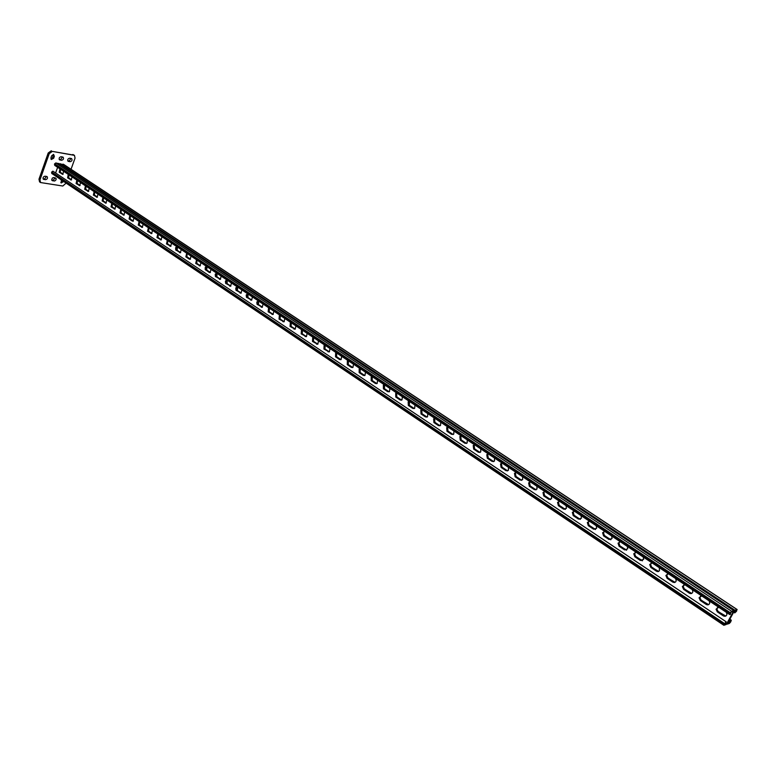<?xml version="1.0" encoding="UTF-8"?>
<svg xmlns="http://www.w3.org/2000/svg" width="776" height="776" viewBox="0 0 776 776"><rect width="100%" height="100%" fill="white"/><g stroke="black" fill="none" stroke-linecap="round" stroke-linejoin="round"><path stroke-width="1.16" d="M53.593 154.395L51.643 155.811L50.954 157.78L51.332 159.497L53.68 158.236L54.368 156.277L53.593 154.395M71.043 169.284L75.049 158.081L74.457 155.365L52.331 151.388L49.218 153.648L39.974 179.877L40.556 182.544L62.807 186.027L66.076 183.155M49.218 153.648L48.209 152.988L38.984 179.198L39.974 179.877M73.856 155.132L52.331 151.388M68.181 177.267L69.035 174.891M59.17 159.371L60.557 159.604L62.487 156.965M50.935 159.002L52.671 157.576L53.379 154.385M67.745 160.816L69.103 161.039L71.014 158.42M60.809 182.496L62.604 180.818M51.769 180.119L53.195 180.333L55.125 177.743M43.078 178.79L44.523 179.013L46.473 176.404M40.556 182.544L39.566 181.865L38.984 179.198M48.209 152.988L51.332 150.728M72.857 154.482L74.457 155.365M61.1 156.733C59.238 157.237 58.714 158.275 59.548 159.837L61.556 160.263C63.419 159.749 63.933 158.711 63.098 157.159L61.1 156.733M69.665 158.197C67.822 158.702 67.308 159.73 68.123 161.282L70.102 161.699C71.955 161.185 72.459 160.157 71.634 158.614L69.665 158.197M61.333 179.964L61.197 182.99L63.593 181.487M53.719 177.529L52.312 178.092L51.711 179.935L52.564 180.76L54.757 180.954L55.988 179.867L56.182 178.606L53.719 177.529M45.027 176.181C43.165 176.695 42.641 177.723 43.456 179.275L45.522 179.683C47.385 179.178 47.908 178.141 47.084 176.598L45.027 176.181M734.63 611.003L735.89 611.837L734.833 611.75L734.726 612.914L736.502 611.284L736.987 609.519L734.901 610.217L733.621 611.682L727.403 623.07L727.296 624.137L729.411 623.4L730.682 621.935L731.312 620.199L730.653 620.363L730.061 622.488L728.577 621.498M730.197 621.217L729.139 620.47M564.133 509.163L558.817 505.622L558.012 502.305L559.457 501.325M549.437 499.346L544.189 495.854L543.442 492.488L544.859 491.586M534.945 489.666L529.775 486.222L529.087 482.808L530.474 481.993M506.582 470.731L501.568 467.385L501.005 463.873L502.285 463.204M492.702 461.458L487.755 458.16L487.25 454.61L488.482 454.018M479.015 452.321L474.136 449.071L473.7 445.472L474.863 444.958M465.522 443.309L460.711 440.099L460.333 436.481L461.439 436.025M439.09 425.655L434.405 422.532L434.153 418.856L435.132 418.516M426.14 417.003L421.523 413.928L421.329 410.232L422.251 409.951M413.375 408.477L408.816 405.441L408.671 401.725L409.389 401.396L408.176 401.735L408.321 405.45L408.816 405.441L408.671 401.725L409.389 401.396M400.775 400.067L396.274 397.07L396.187 393.345L397.002 393.141M376.069 383.567L371.694 380.657L371.704 376.903L372.422 376.787M363.963 375.487L359.647 372.606L359.705 368.862L360.384 368.775M730.653 620.363L729.605 619.626M60.741 172.631L60.179 172.33M60.48 169.207L60.305 172.417L63.031 174.241M68.88 174.794L68.695 178.024L71.47 179.877M313.465 337.56L312.709 337.686L313.223 337.705L313.009 341.459L313.533 337.599L313.514 341.479L317.694 344.243M325.173 345.339L324.95 349.113L329.199 351.926M302.446 330.217L302.223 333.942L306.326 336.668M291.301 322.797L291.078 326.502L295.113 329.179M280.291 315.473L280.078 319.149L284.035 321.788M269.418 308.247L269.204 311.894L272.997 314.425L273.889 311.215M258.68 301.098L258.476 304.735L262.22 307.228L263.083 304.027M248.077 294.046L247.874 297.654L251.637 300.166L252.413 296.927M237.611 287.071L237.407 290.66L241.103 293.134M227.261 280.194L227.058 283.754L230.695 286.189M217.047 273.385L216.844 276.935L220.423 279.321M206.95 266.672L206.746 270.194L210.267 272.541L206.222 270.145L209.219 272.444L210.131 272.589L211.014 269.379M196.968 260.028L196.774 263.539L200.237 265.848M187.113 253.471L186.919 256.953L190.324 259.233L186.386 256.895L189.296 259.135L190.149 259.291L191.051 256.09M177.374 246.991L177.18 250.454L180.527 252.695M167.752 240.589L167.558 244.023L170.856 246.234M158.236 234.255L158.042 237.679L161.292 239.842M148.827 227.999L148.643 231.403L151.834 233.537M139.534 221.81L139.35 225.195L142.493 227.29M130.349 215.699L130.164 219.065L133.259 221.131M121.269 209.656L121.075 213.002L124.121 215.03M112.287 203.681L112.103 207.008L115.1 209.006M103.412 197.773L103.227 201.081L106.176 203.05M94.633 191.924L94.449 195.222L97.349 197.162M85.952 186.153L85.767 189.422L88.629 191.332M77.367 180.439L77.183 183.689L80.006 185.571M735.89 611.837L736.725 610.305L734.241 611.129L727.568 623.351L730.061 622.488M725.832 616.047L718.11 611.614L716.849 608.956L717.965 607.21M708.643 604.63L701.116 600.255L699.874 597.539L701.009 595.871M352.673 367.591L348.259 364.681L348.492 360.859M340.858 359.705L336.532 356.844L336.755 353.051M364.642 375.574L360.151 372.616L360.209 368.862M376.777 383.664L372.199 380.657L372.208 376.913M389.067 391.861L384.401 388.805L384.634 384.915M401.522 400.173L396.769 397.06L396.681 393.335M414.151 408.593L409.311 405.431L409.544 401.493M426.955 417.129L422.018 413.918L421.814 410.223M434.463 422.125L439.943 425.781L434.89 422.513L434.638 418.846M447.51 430.835L453.087 434.56L447.956 431.233L447.636 427.586L448.198 427.207M460.74 439.672L466.425 443.455L461.186 440.07L460.808 436.451M479.975 452.466L474.611 449.032L474.175 445.443M493.701 461.613L488.23 458.121L487.726 454.571M507.62 470.886L502.033 467.346L501.471 463.835M515.429 476.086L521.744 480.295L516.03 476.687L515.409 473.224L516.283 472.526L514.478 473.311L515.109 476.784L514.944 473.273L516.05 472.506L515.409 473.224M529.63 485.563L536.051 489.85L530.241 486.174L529.552 482.759M550.611 499.521L544.645 495.796L543.898 492.43M565.365 509.347L559.273 505.554L558.458 502.247M580.332 519.309L574.104 515.458L573.231 512.208L574.269 511.209M595.532 529.426L589.159 525.507L588.237 522.326L589.304 521.239M610.955 539.689L604.436 535.712L603.456 532.588L604.553 531.424M626.62 550.106L619.946 546.062L618.918 543.006L620.034 541.755M642.518 560.689L635.689 556.576L634.613 553.589L635.738 552.25M658.669 571.417L651.665 567.246L650.55 564.327L651.694 562.901M675.062 582.32L667.893 578.081L666.739 575.229L667.884 573.726M691.726 593.388L684.374 589.081L683.181 586.297L684.316 584.706M59.965 168.858L59.228 172.253L62.846 174.319M60.169 168.993L59.762 172.34L60.169 168.993M68.249 174.454L67.619 177.859L71.295 179.945M68.569 174.59L68.162 177.946L68.569 174.59M312.709 337.686L312.495 341.44L317.5 344.137M324.921 345.175L324.116 345.32L323.931 349.074L328.985 351.809M324.116 345.32L324.979 345.213L324.436 349.093L324.62 345.339L325.125 345.359M302.165 330.033L301.457 330.149L301.204 333.893L306.161 336.571M301.457 330.149L302.242 330.081L301.719 333.913L302.417 330.198M291.01 322.603L290.34 322.709L290.049 326.444L294.967 329.092M290.34 322.709L291.087 322.661L290.563 326.473L291.233 322.758M279.981 315.269L279.36 315.366L279.04 319.091L283.909 321.71M279.36 315.366L280.068 315.328L279.564 319.12L280.204 315.415M269.107 308.033L268.515 308.111L268.176 311.826L272.997 314.425M268.515 308.111L269.194 308.091L268.69 311.865L269.301 308.169M258.36 300.884L256.817 302.029L257.031 304.25L262.22 307.228M257.807 300.952L258.457 300.952L257.166 303.067L257.952 304.696L257.176 302.727L258.544 301.001M247.738 293.813L246.225 294.938L246.429 297.169L251.57 300.118M247.224 293.881L247.845 293.891L246.574 295.976L247.35 297.615L246.584 295.637L247.913 293.929M237.262 286.839L235.768 287.945L235.952 290.175L241.055 293.095M236.777 286.897L237.369 286.916L236.108 288.982L236.884 290.622L236.127 288.643L237.417 286.945M226.902 279.952L225.438 281.028L225.612 283.259L230.666 286.16M227.019 280.029L225.797 281.727L226.534 283.715L225.777 282.076L227.048 280.049L226.456 279.99M216.669 273.142L215.233 274.2L215.398 276.431L220.403 279.311M216.795 273.23L215.582 274.908L216.32 276.886L215.563 275.247L216.814 273.23L216.252 273.181M206.697 266.507L205.504 268.166L206.222 270.145L205.504 268.166L206.697 266.507L205.3 267.167L205.155 269.427L209.219 272.444M196.58 259.766L195.717 263.433L200.218 265.858M196.716 259.863L196.241 263.481L196.716 259.863L196.212 259.795M186.851 253.296L186.386 256.895L186.851 253.296M176.957 246.719L175.619 247.699L175.735 249.94L180.488 252.714M177.112 246.816L176.647 250.396L177.112 246.816M167.325 240.308L166.491 243.906L170.798 246.254M167.48 240.405L167.024 243.965L167.48 240.405M157.8 233.964L156.975 237.553L161.214 239.871M157.964 234.071L157.509 237.611L157.964 234.071M148.391 227.707L147.576 231.267L151.747 233.566M148.555 227.814L148.109 231.335L148.555 227.814M139.088 221.509L138.283 225.059L142.396 227.339M139.253 221.626L138.817 225.127L139.253 221.626M130.164 219.065L129.631 218.997L130.067 215.505L129.631 218.997L132.977 221.218L133.938 218.085M120.804 209.345L120.008 212.857L124.005 215.078M120.978 209.462L120.542 212.925L120.978 209.462M111.812 203.361L111.026 206.852L114.974 209.064M111.996 203.487L111.569 206.93L111.996 203.487M102.927 197.453L102.151 200.926L106.04 203.108M103.111 197.57L102.694 201.003L103.111 197.57M94.138 191.604L93.372 195.057L97.204 197.22M94.332 191.73L93.915 195.145L94.332 191.73M85.447 185.823L84.691 189.266L88.474 191.4M85.651 185.949L85.234 189.344L85.651 185.949M76.863 180.1L76.106 183.534L79.831 185.639M77.067 180.236L76.649 183.611L77.067 180.236M724.124 615.62L717.722 611.74L716.452 609.092L717.752 607.239L716.849 608.956M707.033 604.213L700.709 600.382L699.477 597.665L700.806 595.9L699.874 597.539M352.411 367.446L347.764 364.671L347.861 360.918L348.366 360.927M340.615 359.579L336.027 356.834L336.163 353.08L336.668 353.09M364.351 375.419L359.647 372.606L359.705 368.862L359.201 368.852L360.171 368.639M376.447 383.499L371.694 380.657L371.704 376.903L371.209 376.903L372.238 376.661M388.708 391.686L383.907 388.805L383.868 385.071L384.469 384.809L383.373 385.071L383.412 388.805L383.907 388.805L383.868 385.071L384.469 384.809M401.144 399.98L396.274 397.07L396.187 393.345L395.692 393.345L396.846 393.044M413.734 408.389L409.311 405.431M426.499 416.916L421.523 413.928L421.329 410.232L420.834 410.242L422.125 409.864M439.439 425.558L434.405 422.532L433.668 418.875L435.026 418.448M452.563 434.317L447.471 431.262L447.636 427.586M465.872 443.193L460.711 440.099L459.858 436.5L461.361 435.976M479.355 452.204L474.136 449.071L473.224 445.502L474.815 444.92M493.041 461.332L487.755 458.16L486.785 454.639L488.443 453.999M506.912 470.595L501.568 467.385L500.53 463.912L502.276 463.194M520.987 479.995L515.574 476.736L514.478 473.311M535.256 489.53L529.775 486.222L528.631 482.856L530.532 482.003M549.738 499.191L544.189 495.854L542.987 492.537L544.965 491.606M564.433 509.007L558.817 505.622L557.556 502.373L559.612 501.354M579.342 518.96L573.658 515.526L572.785 512.276L574.046 511.2L573.231 512.208M594.474 529.067L588.712 525.585L587.791 522.393L589.071 521.239L588.237 522.326M609.839 539.32L604 535.789L603.02 532.666L604.329 531.424L603.456 532.588M625.427 549.728L619.51 546.149L618.482 543.093L619.811 541.764L618.918 543.006M641.248 560.291L635.263 556.673L634.186 553.676L635.525 552.26L634.613 553.589M657.32 571.02L651.248 567.343L650.123 564.424L651.471 562.92L650.55 564.327M673.636 581.913L667.486 578.188L666.322 575.336L667.661 573.745L666.739 575.229M690.203 592.98L683.966 589.197L682.764 586.413L684.102 584.735L683.181 586.297M734.833 611.75L734.135 611.323M734.377 612.603L733.669 612.177M59.587 163.959L63.642 164.464M729.838 620.897L730.303 620.053M729.333 620.635L729.789 619.791M734.319 611.488L733.863 612.342M734.726 612.914L735.192 612.07M52.021 173.64L723.843 625.281L726.123 624.544L727.403 623.07L733.883 610.605L731.622 611.294L730.332 612.778L729.702 614.543L730.361 614.379L730.963 612.215L733.465 611.391L726.782 623.623L724.26 624.496L726.268 621.877L52.894 171.166L726.268 621.877M726.355 612.312L726.937 614.252C726.423 616.192 725.23 616.736 723.339 615.882L717.325 611.866L716.054 609.218L718.751 607.259M709.206 600.905L709.768 602.913C709.215 604.776 708.042 605.29 706.238 604.455L700.311 600.498L699.069 597.782L701.717 595.919M353.507 364.196L352.944 367.455L351.402 367.426L347.26 364.662L347.357 360.898L348.269 360.714M341.683 356.329L341.091 359.598L339.607 359.55L335.523 356.815L335.659 353.061L336.522 352.896M365.477 372.17L364.962 375.419L363.352 375.409L359.152 372.606L359.201 368.852M377.611 380.24L377.136 383.48L375.458 383.49L371.2 380.647L371.209 376.903M389.901 388.417L389.474 391.647L387.719 391.686L383.412 388.805M402.366 396.711L401.978 399.921L400.154 399.989L395.779 397.07L395.692 393.345M414.995 405.12L414.656 408.302L412.754 408.409L408.321 405.45M427.799 413.637L427.508 416.799L425.529 416.945L421.038 413.947L420.834 410.242M440.778 422.27L440.535 425.403L438.479 425.597L433.92 422.551L433.668 418.875M453.931 431.029L453.747 434.123L451.603 434.366L446.986 431.281L446.675 427.625L448.101 427.149M467.278 439.905L467.142 442.97L464.911 443.251L460.236 440.128L459.858 436.5M480.81 448.916L480.722 451.933L478.414 452.272L473.661 449.1L473.224 445.502M494.525 458.044L494.496 461.012L492.1 461.41L487.279 458.199L486.785 454.639M508.445 467.298L508.464 470.227L505.981 470.683L501.102 467.424L500.53 463.912M522.558 476.697L522.636 479.568L520.056 480.092L515.109 476.784M536.876 486.222L537.011 489.035L534.344 489.637L529.319 486.28L528.631 482.856M551.406 495.893L551.59 498.638L548.836 499.317L543.733 495.912L542.987 492.537M566.14 505.7L566.373 508.387L563.541 509.134L558.371 505.68L557.556 502.373M581.098 515.652L581.379 518.271L578.46 519.105L573.212 515.594L572.339 512.344L574.473 511.238M596.278 525.75L596.608 528.301L593.601 529.213L588.276 525.662L587.345 522.471L589.547 521.278M611.682 536.003L612.06 538.476L608.966 539.485L603.563 535.877L602.583 532.743L604.853 531.463M627.328 546.411L627.736 548.807L624.564 549.903L619.083 546.236L618.055 543.181L620.393 541.803M643.207 556.984L643.653 559.302L640.404 560.485L634.836 556.761L633.759 553.773L636.165 552.299M659.328 567.712L659.425 570.777L657.932 571.621L656.486 571.223L650.831 567.45L649.706 564.521L652.179 562.949M675.692 578.605L676.206 580.768L675.653 581.884L674.315 582.533L672.811 582.136L667.069 578.295L665.905 575.443L668.437 573.774M692.318 589.663L692.852 591.748C692.279 593.533 691.125 594.018 689.389 593.213L683.559 589.314L682.356 586.52L684.946 584.764M57.628 167.306L55.707 172.718M726.782 623.623L725.56 622.808M62.158 174.202L62.691 174.348L63.661 171.321M70.587 179.838L71.13 179.983L72.1 176.938M316.482 344.098L317.84 344.175L318.509 340.906M327.967 351.77L329.393 351.838L330.023 348.57M305.133 336.522L306.442 336.619L307.141 333.34M293.939 329.043L295.19 329.14L295.918 325.871M282.881 321.652L284.084 321.768L284.831 318.5M271.959 314.358L273.123 314.484M261.182 307.16L262.288 307.286M250.532 300.04L251.599 300.176M240.007 293.018L241.035 293.153L241.869 289.914M229.618 286.072L230.608 286.218L231.461 282.978M219.356 279.214L220.306 279.36L221.17 276.14M199.199 265.751L200.082 265.906L200.974 262.695M186.715 253.199L185.862 256.846L189.296 259.135M179.518 252.607L180.342 252.753L181.254 249.571M169.847 246.147L170.642 246.302L171.564 243.121M160.292 239.765L161.059 239.92L161.99 236.758M150.854 233.46L151.592 233.615L152.532 230.462M141.523 227.222L142.231 227.378L143.182 224.235M132.298 221.063L129.097 218.919L133.152 221.17M129.893 215.388L129.097 218.919M123.18 214.971L123.84 215.127L124.8 212.003M114.159 208.948L114.809 209.103L115.769 205.989M105.245 202.992L105.876 203.147L106.836 200.053M96.437 197.104L97.039 197.249L98.009 194.175M87.717 191.284L88.309 191.429L89.279 188.364M79.103 185.532L79.666 185.677L80.636 182.622M723.339 615.882L717.722 611.74L716.054 609.218M706.238 604.455L700.709 600.382L699.069 597.782M351.402 367.426L347.764 364.671L347.861 360.918L347.357 360.898M339.607 359.55L336.027 356.834L336.163 353.08L335.659 353.061M387.719 391.686L384.401 388.805M451.603 434.366L447.471 431.262L446.675 427.625M520.056 480.092L516.03 476.687M578.46 519.105L573.658 515.526L572.339 512.344M593.601 529.213L588.712 525.585L587.345 522.471M608.966 539.485L604 535.789L602.583 532.743M624.564 549.903L619.51 546.149L618.055 543.181M640.404 560.485L635.263 556.673L633.759 553.773M656.486 571.223L651.248 567.343L649.706 564.521M672.811 582.136L667.486 578.188L665.905 575.443M689.389 593.213L683.966 589.197L682.356 586.52M723.843 625.281L725.764 622.051M51.769 173.543L51.73 172.01L52.894 171.166M59.131 163.717L55.804 162.96L54.64 163.804L54.921 165.434M43.146 178.936L43.883 179.44M44.523 179.013L45.522 179.683M51.846 180.274L52.564 180.76M53.195 180.333L54.184 181.002M62.507 181.08L63.506 181.749M67.842 160.991L68.511 161.437M69.103 161.039L70.102 161.699M52.671 157.576L53.68 158.236M53.369 155.607L54.368 156.277M59.257 159.536L59.946 159.992M60.557 159.604L61.556 160.263M731.157 620.199L729.789 619.277M725.172 616.202L717.538 611.1M708.052 604.766L700.553 599.761M691.193 593.514L683.821 588.596M674.596 582.437L667.35 577.596M658.252 571.524L651.132 566.771M642.159 560.776L635.156 556.101M626.31 550.194L619.423 545.596M610.693 539.776L603.922 535.256M595.308 529.504L588.654 525.061M580.147 519.377L573.6 515.012M565.2 509.405L558.778 505.108M550.475 499.569L544.16 495.36M535.964 489.879L529.765 485.747M521.656 480.334L515.565 476.26M507.553 470.916L501.568 466.919M493.643 461.633L487.764 457.704M479.937 452.486L474.165 448.625M426.975 417.119L421.581 413.521M414.18 408.583L408.884 405.043M401.561 400.154L396.352 396.681M389.115 391.841L383.994 388.427M376.826 383.645L371.791 380.279M364.701 375.545L359.754 372.247M352.74 367.562L347.871 364.313M340.926 359.676L336.144 356.485M329.276 351.897L324.562 348.754M317.762 344.214L313.135 341.12M306.404 336.629L301.854 333.593M295.19 329.15L290.709 326.153M284.123 321.749L279.709 318.81M273.181 314.455L268.845 311.554M262.385 307.248L258.117 304.396M251.725 300.128L247.525 297.324M241.19 293.095L237.058 290.331M230.782 286.15L226.718 283.434M220.51 279.282L216.504 276.615M210.354 272.502L206.416 269.873M200.315 265.809L196.444 263.219M190.411 259.194L186.589 256.643M180.614 252.656L176.86 250.144M170.933 246.196L167.238 243.722M161.369 239.803L157.722 237.378M151.912 233.498L148.332 231.102M142.571 227.252L139.04 224.894M133.336 221.092L129.854 218.764M124.199 214.991L120.775 212.711M115.178 208.967L111.802 206.717M106.254 203.011L102.927 200.79M97.427 197.114L94.158 194.931M88.697 191.294L85.476 189.14M80.073 185.532L76.902 183.417M71.537 179.838L68.414 177.752M63.098 174.202L60.324 172.35M60.305 172.417L59.228 172.253M77.183 183.689L76.106 183.534M85.767 189.422L84.691 189.266M94.449 195.222L93.372 195.057M103.227 201.081L102.151 200.926M112.103 207.008L111.026 206.852M121.075 213.002L120.008 212.857M139.35 225.195L138.283 225.059M148.643 231.403L147.576 231.267M158.042 237.679L156.975 237.553M167.558 244.023L166.491 243.906M177.18 250.454L176.123 250.338M186.919 256.953L185.862 256.846M196.774 263.539L195.717 263.433M206.746 270.194L205.698 270.096M216.844 276.935L215.796 276.838M227.058 283.754L226.01 283.667M237.407 290.66L236.36 290.573M247.874 297.654L246.836 297.577M258.476 304.735L257.438 304.658M269.204 311.894L268.176 311.826M280.078 319.149L279.04 319.091M291.078 326.502L290.049 326.444M302.223 333.942L301.204 333.893M313.514 341.479L312.495 341.44M324.95 349.113L323.931 349.074M68.695 178.024L67.619 177.859M734.901 610.217L60.334 163.707M736.987 609.519L63.234 164.192M718.11 611.614L717.325 611.866M684.374 589.081L683.559 589.314M667.893 578.081L667.069 578.295M651.665 567.246L650.831 567.45M635.689 556.576L634.836 556.761M619.946 546.062L619.083 546.236M604.436 535.712L603.563 535.877M589.159 525.507L588.276 525.662M574.104 515.458L573.212 515.594M559.273 505.554L558.371 505.68M544.645 495.796L543.733 495.912M530.241 486.174L529.319 486.28M502.033 467.346L501.102 467.424M488.23 458.121L487.279 458.199M474.611 449.032L473.661 449.1M461.186 440.07L460.236 440.128M447.956 431.233L446.986 431.281M434.89 422.513L433.92 422.551M422.018 413.918L421.038 413.947M396.769 397.06L395.779 397.07M372.199 380.657L371.2 380.647M360.151 372.616L359.152 372.606M348.259 364.681L347.26 364.662M336.532 356.844L335.523 356.815M701.116 600.255L700.311 600.498M51.546 172.534L724.095 624.214M51.73 172.01L724.474 623.526M438.479 425.597L438.964 425.578M425.529 416.945L426.014 416.925M412.754 408.409L413.249 408.399M400.154 399.989L400.649 399.989M375.458 383.49L375.953 383.499M363.352 375.409L363.847 375.409M58.714 163.445L733.737 610.596M55.804 162.96L731.622 611.294M54.64 163.804L730.332 612.778M54.456 164.328L729.964 613.457M731.312 620.199L729.828 619.209M725.308 616.192L717.383 610.896M708.187 604.756L700.388 599.557M691.329 593.504L683.666 588.392M674.732 582.427L667.195 577.402M658.387 571.514L650.977 566.577M642.285 560.767L635.01 555.907M626.426 550.184L619.277 545.412M610.799 539.757L603.777 535.062M595.405 529.475L588.509 524.867M580.235 519.348L573.464 514.827M565.297 509.376L558.633 504.933M550.562 499.54L544.024 495.175M507.64 470.886L501.442 466.745M493.73 461.604L487.638 457.539M480.024 452.447L474.039 448.45M466.502 443.426L460.624 439.497M453.174 434.521L447.383 430.67M440.021 425.752L434.337 421.95M427.052 417.09L421.465 413.365M414.258 408.554L408.768 404.888M401.638 400.125L396.235 396.517M389.183 391.812L383.877 388.272M376.903 383.616L371.675 380.124M364.778 375.516L359.637 372.092M352.808 367.533L347.755 364.157M341.003 359.647L336.027 356.329M329.344 351.868L324.455 348.599M317.84 344.185L313.029 340.974M306.471 336.6L301.748 333.447M295.258 329.111L290.602 326.007M284.191 321.72L279.612 318.664M273.249 314.416L268.748 311.409M262.453 307.209L258.02 304.25M251.783 300.089L247.428 297.179M241.249 293.056L236.961 290.195M230.85 286.111L226.621 283.288M220.568 279.253L216.407 276.479M210.412 272.473L206.319 269.738M200.383 265.78L196.347 263.083M190.469 259.155L186.502 256.507M180.672 252.617L176.763 250.008M170.992 246.157L167.141 243.586M161.427 239.774L157.635 237.243M151.97 233.46L148.245 230.967M142.629 227.222L138.952 224.768M133.385 221.053L129.767 218.638M124.257 214.962L120.697 212.585M115.226 208.938L111.725 206.591M106.302 202.972L102.849 200.664M97.475 197.085L94.071 194.815M88.755 191.255L85.399 189.024M80.122 185.503L76.824 183.291M71.596 179.799L68.337 177.626M63.157 174.173L60.567 172.447M737.142 609.529L63.467 164.279M408.176 401.735L409.165 401.725M383.373 385.071L384.363 385.071M58.957 163.532L733.883 610.605M54.679 165.346L729.702 614.543"/></g></svg>
